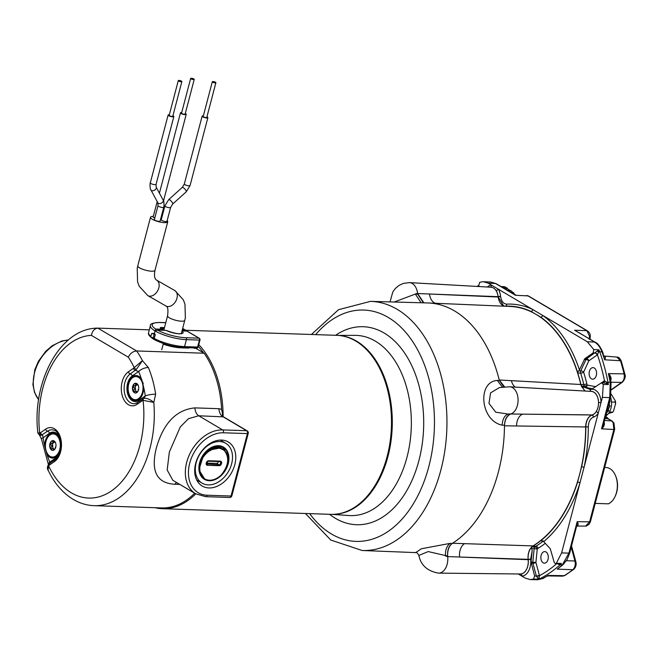 <?xml version="1.0" encoding="UTF-8"?>
<svg xmlns="http://www.w3.org/2000/svg" width="658" height="658" viewBox="0 0 658 658"><rect width="100%" height="100%" fill="white"/><g stroke="black" fill="none" stroke-linecap="round" stroke-linejoin="round"><path stroke-width="0.99" d="M416.004 552.416L421.309 548.78L450.088 543.385L452.169 543.467C448.748 546.058 447.226 550.253 447.629 556.051L428.202 551.577L418.858 555.442C420.865 565.255 427.404 571.144 438.491 573.118A13.76 8.858 91.9 0 0 438.623 573.118A13.76 8.858 91.9 0 0 447.695 556.602A13.76 8.858 -88.1 0 0 447.687 556.536L447.629 556.051M499.496 387.57L509.679 386.789A13.76 8.858 91.9 0 1 509.81 386.797A13.76 8.858 91.9 0 1 518.068 399.365A13.76 8.858 91.9 0 1 510.772 413.997L591.978 414.984C588.055 416.695 585.949 420.684 585.653 426.952L504.472 425.8A124.971 80.498 91.9 0 1 498.41 471.893A124.971 80.498 91.9 0 1 452.515 543.253A124.971 80.498 91.9 0 1 452.169 543.467M340.235 335.613A89.488 57.641 91.9 0 1 387.965 456.397A89.488 57.641 91.9 0 1 334.248 514.301M498.081 296.676A11.893 7.657 -88.1 0 0 491.049 287.217L409.482 282.619A13.76 8.858 91.9 0 1 417.616 293.534L498.081 296.676L503.765 306.176M580.8 384.494A124.239 80.021 -88.1 0 0 510.189 306.447L428.572 302.984A124.971 80.498 91.9 0 1 499.233 379.995L580.8 384.494L584.806 391.025M591.978 414.984L592.192 414.918A11.893 7.657 -88.1 0 0 598.517 402.277A11.893 7.657 -88.1 0 0 591.378 391.395L509.81 386.797M533.021 545.918C529.336 548.657 527.7 553.131 528.111 559.349L447.695 556.602C447.284 550.458 448.896 546.008 452.515 543.253L533.021 545.918A124.239 80.021 -88.1 0 0 585.653 426.952M438.623 573.118L520.313 573.99A11.893 7.657 -88.1 0 0 528.152 559.687L528.111 559.349M305.419 513.495L330.793 540.045L362.155 550.499A124.633 80.284 91.9 0 0 440.918 469.853A124.633 80.284 91.9 0 0 370.503 301.364L427.807 302.951A124.971 80.498 91.9 0 1 428.572 302.984M390.029 301.907L392.826 291.905L395.392 288.434L399.061 285.391L403.198 283.466L409.35 282.611A13.76 8.858 91.9 0 1 409.482 282.619M504.48 425.241A124.971 80.498 91.9 0 1 504.472 425.8C504.809 419.615 506.907 415.683 510.772 413.997L510.386 414.121C506.742 415.724 504.776 419.426 504.48 425.241L502.169 425.167C480.324 420.799 477.025 381.73 497.275 380.447L499.364 380.513L503.896 386.994M504.793 387.126L499.233 379.995A124.971 80.498 91.9 0 1 499.364 380.513M394.134 302.022L415.354 294.068L417.69 294.134L423.431 302.836M423.884 302.844L417.616 293.534A7.748 5.774 -107.9 0 0 415.354 294.068L421.136 302.77M499.381 387.595L490.572 392.884L488.976 403.37L495.745 412.204L508.042 414.046C504.423 415.642 502.465 419.352 502.169 425.167M502.391 387.151L497.275 380.447M447.687 556.536A7.748 5.774 72.1 0 1 445.507 555.969C445.153 550.195 446.683 546 450.088 543.385M604.077 422.049L604.299 422.452C604.768 424.821 603.847 426.952 601.544 428.843L603.542 424.106L610.55 397.391L611.043 382.602A2.229 0.568 -10.9 0 0 610.246 382.331A155.535 100.189 -88.1 0 0 608.379 373.612L624.064 373.867A155.354 100.065 -88.1 0 0 620.478 360.732L604.612 359.786L602.777 352.269A2.229 0.897 160.2 0 0 601.963 351.898C600.277 347.309 597.826 344.027 594.61 342.061L578.974 332.652M577.148 525.948A2.229 1.67 -104.7 0 0 576.869 525.981A2.229 1.686 80.8 0 0 576.827 526.005L577.181 521.695C578.448 523.768 578.431 525.183 577.148 525.948L576.819 526.013M589.214 339.265L589.535 336.238L586.862 330.678L528.037 295.911L515.428 295.261L495.532 283.499L488.146 283.162L542.644 315.379A126.599 81.543 91.9 0 1 579.435 369.845L578.826 370.758L580.775 370.824A2.229 0.929 -155.3 0 1 583.605 372.132A2.229 0.823 162.4 0 1 580.644 373.111L577.724 373.004A124.387 80.12 91.9 0 1 580.907 384.511L583.802 384.535A124.452 80.161 -88.1 0 0 580.644 373.111A2.229 1.398 92 0 1 580.611 371.293A2.229 1.398 92 0 1 580.775 370.824L585.974 359.523A2.229 1.415 92.9 0 1 586.582 358.75A2.229 1.538 -124.7 0 1 588.803 360.831L583.605 372.132A126.673 81.592 91.9 0 1 586.821 383.762L587.207 385.07L595.827 386.698M613.149 422.592L611.537 420.881A2.229 1.604 -59.4 0 1 612.096 421.046L613.955 422.987L614.671 429.255L590.456 521.572A2.229 0.568 14.7 0 1 589.642 521.794L613.865 429.477L613.149 422.592A2.229 1.184 -30 0 1 613.955 422.987M585.998 526.079A2.229 1.686 80.8 0 0 586.212 526.063L585.53 526.12L589.642 521.794L577.181 521.695L568.94 553.115L562.376 564.811L560.123 564.753A155.559 100.205 91.9 0 1 540.218 578.547L538.746 579.163L533.564 579.081L534.625 575.98L531.064 562.064L532.166 550.853L530.652 559.284A14.057 9.056 91.9 0 1 521.967 576.169L518.249 573.965M596.296 375.447A5.782 3.726 -88.1 0 0 593.023 367.625A5.782 3.726 -88.1 0 0 589.404 371.367A5.782 3.726 -88.1 0 0 592.636 379.189A5.782 3.726 -88.1 0 0 596.296 375.447M548.032 559.423A5.782 3.726 -88.1 0 0 544.758 551.601A5.782 3.726 -88.1 0 0 541.131 555.344A5.782 3.726 -88.1 0 0 544.363 563.166A5.782 3.726 -88.1 0 0 548.032 559.423M533.564 579.081L530.241 579.583L525.257 578.111L521.967 576.169A2.229 1.694 -95 0 0 520.799 574.031L519.746 573.982M614.671 429.255A2.229 0.568 14.7 0 1 613.865 429.477L601.544 428.843L609.736 397.605L602.407 397.366L603.287 384.453L601.322 382.89L592.233 388.837L585.036 387.48L590.423 389.561A14.057 9.056 91.9 0 1 601.05 402.531L561.595 552.926L568.94 553.115A2.229 0.568 -165.3 0 0 569.754 552.901L576.655 526.022M602.407 397.366L601.05 402.531L598.566 402.606L598.361 405.402M603.797 382.717L601.322 382.89M580.907 384.511L581.376 386.098L584.279 386.139A2.229 1.415 90.7 0 0 585.316 387.225L592.562 388.837M597.316 409.391L596.197 411.653A2.229 1.168 -146.9 0 1 598.262 413.158A14.057 9.056 91.9 0 1 593.565 417.073L593.45 417.106C590.259 418.496 588.548 421.737 588.31 426.836A126.599 81.543 91.9 0 1 584.041 467.386A2.229 0.461 -167.9 0 0 581.623 466.744L577.617 482.001A124.502 80.194 91.9 0 1 540.966 540.58L540.531 540.802A124.387 80.12 91.9 0 1 533.013 546.082L535.925 546.222A124.452 80.161 -88.1 0 0 543.171 541.147M488.146 283.162L483.391 281.698L479.838 282.2L478.777 285.292L479.114 286.543M494.676 288.903L496.099 290.565A2.229 1.242 147.5 0 0 498.213 289.109A14.057 9.056 91.9 0 1 500.59 296.273L500.615 296.462C501.412 301.364 503.452 303.922 506.726 304.136A126.599 81.543 91.9 0 1 532.766 309.531A2.229 1.637 115.4 0 1 531.195 311.505L540.917 317.246A124.502 80.194 91.9 0 1 577.601 372.338L577.724 373.004M540.917 317.246A2.229 1.563 125.5 0 0 542.644 315.379L587.265 341.749L594.61 342.061A2.229 1.604 120.6 0 1 595.186 342.234L574.59 330.234L586.862 330.678A2.229 1.604 120.6 0 1 587.43 330.851L587.43 330.851C589.445 332.331 590.399 334.174 590.292 336.361L590.012 339.051A2.229 0.559 -165.4 0 1 589.955 339.141M579.435 369.845L584.83 358.659L593.154 352.894L593.779 349.538L587.265 341.749M577.617 482.001A2.229 0.666 -162.7 0 1 579.969 482.898A126.599 81.543 91.9 0 1 543.714 541.633L550.277 548.747L554.225 562.401L555.475 563.709L556.372 563.273L561.595 552.926M530.241 579.583L537.635 579.739L542.488 578.596A2.229 1.604 63.2 0 0 543.064 578.472L548.172 575.437L564.227 575.668A155.354 100.065 -88.1 0 0 572.814 569.705L557.203 569.162L563.158 564.556A2.229 1.448 -132 0 1 562.376 564.811A155.535 100.189 -88.1 0 1 557.203 569.162L562.508 565.132M543.393 540.975L540.531 540.802M543.714 541.633L541.559 540.572M533.013 546.082L531.574 547.374L532.166 550.853M581.376 386.098L581.697 386.698L585.036 387.48M515.592 294.916L496.099 283.664A2.229 1.604 -59.4 0 0 495.532 283.499L490.778 282.035L483.391 281.698M593.779 349.538L598.912 349.842L599.701 351.8A155.559 100.205 91.9 0 1 607.992 382.257L608.354 384.519L603.287 384.453M610.55 397.391A2.229 0.568 14.7 0 1 609.736 397.605L610.246 382.331L607.992 382.257A2.229 0.568 169.1 0 0 606.898 382.331L608.354 384.519L606.183 383.334L603.197 382.824M556.372 563.273L561.406 563.462L560.123 564.753A2.229 1.448 -132 0 1 559.119 564.449L556.281 563.437M583.153 387.192L585.316 387.225A2.229 1.694 100.7 0 0 587.207 385.07A2.229 0.897 160.2 0 1 584.279 386.139L583.802 384.535A2.229 0.666 166.6 0 0 586.821 383.762M531.968 546.864L534.872 547.012L535.925 546.222A2.229 1.563 -121.5 0 1 538.08 548.344L537.232 548.986L535.916 562.442L539.486 575.66L538.746 579.163L536.435 576.268A2.229 0.543 169.6 0 0 539.486 575.66A153.339 98.766 -88.1 0 0 556.429 563.914A2.229 0.913 -20.4 0 0 556.594 563.75M526.68 295.491L528.604 296.075A2.229 1.604 120.6 0 0 528.037 295.911L515.428 295.261L514.663 294.636M537.701 578.472A2.229 1.777 168.1 0 1 539.256 578.209A2.229 1.604 -116.8 0 0 540.218 578.547L542.488 578.596A155.535 100.189 -88.1 0 0 548.172 575.437L548.27 575.931L562.598 576.145L564.227 575.668A2.229 1.563 58.6 0 0 564.885 575.495L573.554 569.474A2.229 1.497 52 0 1 572.814 569.705C575.01 567.615 575.725 564.712 574.96 561.003L571.218 547.3M604.332 356.365C605.681 356.702 605.779 357.845 604.612 359.786A155.535 100.189 -88.1 0 0 601.963 351.898L599.701 351.8A2.229 0.897 160.2 0 0 598.624 351.931L597.423 354.827L588.803 360.831A2.229 0.929 -155.3 0 0 585.974 359.523L584.23 359.433M620.478 360.732L616.9 357.097C618.405 356.875 619.869 358.207 621.292 361.077A2.229 0.806 162.8 0 0 620.478 360.732M610.213 378.531L608.379 373.612C610.649 375.677 611.479 377.931 610.887 380.373A2.229 1.053 -151.1 0 0 610.599 380.39M611.627 389.413L621.695 382.413C623.94 380.489 624.73 377.634 624.064 373.867A2.229 0.666 -13.4 0 1 624.87 374.18L621.292 361.077M555.475 563.709L561.406 563.462L559.119 564.449A2.229 0.436 -90.3 0 0 558.831 563.832M584.83 358.659L586.582 358.75L598.912 349.842L598.624 351.931A2.229 0.954 -147.9 0 1 597.382 351.002M534.625 575.98L536.377 576.013L532.914 563.306A2.229 1.406 91.7 0 1 532.824 562.121L534.14 548.665A2.229 1.406 92.9 0 1 534.238 548.147A2.229 1.406 92.9 0 1 534.872 547.012A2.229 1.448 -131.8 0 1 537.232 548.986L531.968 548.55M578.826 370.758L577.601 372.338M603.682 382.726L603.723 382.717A2.229 1.612 64.2 0 0 603.748 382.701A2.229 1.612 64.2 0 0 604.48 380.752L606.898 382.331L606.183 383.334M496.099 290.565A11.959 7.699 91.9 0 1 498.122 296.668L498.147 296.857C499.118 302.82 501.602 305.937 505.599 306.192A124.502 80.194 91.9 0 1 531.195 311.505M490.259 287.168A11.959 7.699 91.9 0 1 490.342 287.168L492.135 287.398M490.342 287.168A2.229 1.694 85 0 0 491.436 285.111A14.057 9.056 91.9 0 0 487.339 287.003M596.197 411.653A11.959 7.699 91.9 0 1 592.2 414.976L592.077 415.017C588.194 416.711 586.114 420.659 585.826 426.861A124.502 80.194 91.9 0 1 581.623 466.744M590.588 391.354A11.959 7.699 91.9 0 1 598.566 402.606M581.697 386.698L585.102 391.041M531.574 547.374C528.884 550.401 527.749 554.439 528.168 559.481L528.193 559.67A11.959 7.699 91.9 0 1 520.799 574.031M531.162 563.248L532.914 563.306A2.229 0.732 164.8 0 0 535.916 562.442L531.064 562.064M595.046 352.869A2.229 1.431 -132.8 0 1 597.423 354.827A153.339 98.766 -88.1 0 1 604.48 380.752L601.502 382.783M604.644 467.476L606.043 467.517A18.531 11.934 91.9 0 1 609.974 468.702A18.531 11.934 91.9 0 1 615.806 476.392L616.11 477.198A17.059 10.989 91.9 0 1 615.493 495.581L615.131 496.371A18.531 11.934 91.9 0 1 608.403 503.831L595.227 503.395M615.806 476.392A18.531 11.934 91.9 0 1 616.472 492.571A18.531 11.934 91.9 0 1 615.131 496.371M185.729 330.275L336.773 335.333A89.554 57.682 91.9 0 1 355.748 341.058A89.554 57.682 91.9 0 1 383.935 378.194A89.554 57.682 91.9 0 1 380.702 474.739A89.554 57.682 91.9 0 1 330.768 514.342L162.378 508.7A89.554 57.682 91.9 0 1 155 507.713M198.297 346.379A88.443 56.966 91.9 0 1 203.519 352.853M198.757 344.619A89.554 57.682 91.9 0 1 223.103 416.358M195.763 493.845A89.554 57.682 91.9 0 1 162.378 508.7M383.935 378.194L384.165 378.802A88.443 56.966 91.9 0 1 380.966 474.155L380.702 474.739M143.954 398.32L145.319 395.919A7.419 1.571 -8.6 0 1 155.642 394.2L153.791 402.4A88.814 57.205 91.9 0 1 94.078 505.673C86.79 505.393 79.865 503.312 73.301 499.438C64.435 494.1 57.007 486.229 51.028 475.833L48.083 470.256L48.602 465.815A81.395 52.426 -88.1 0 0 71.409 492.867A81.395 52.426 -88.1 0 0 124.222 478.605A81.395 52.426 -88.1 0 0 143.082 400.335L142.276 400.714A2.229 1.538 -124.7 0 1 142.704 398.945L142.704 398.945A2.229 1.538 -124.7 0 1 143.148 398.764M59.722 451.881A6.86 4.417 91.9 0 1 58.883 452.326M60.84 447.374A12.609 8.118 91.9 0 1 60.363 449.924A12.609 8.118 91.9 0 1 58.389 454.431A12.609 8.118 91.9 0 1 47.006 454.522A81.395 52.426 -88.1 0 0 49.769 462.13L56.169 457.697A2.229 1.538 -124.7 0 1 56.226 458.659M40.5 432.717L45.599 429.18A2.229 1.538 55.3 0 0 47.557 431.229L41.281 435.3L39.645 435.283L37.876 433.063L40.5 432.717A2.229 1.538 55.3 0 0 42.457 434.757L43.124 437.702A81.395 52.426 -88.1 0 0 44.719 446.124L47.006 454.522M44.719 446.124A12.609 8.118 91.9 0 1 45.328 441.041A12.609 8.118 91.9 0 1 58.981 436.928A12.609 8.118 91.9 0 1 60.947 444.134M142.079 381.714A6.86 4.417 91.9 0 1 142.885 382.216M148.387 367.551A7.419 3.257 -22.4 0 0 138.665 371.49L132.266 375.924A13.415 8.636 -88.1 0 0 127.611 393.673A13.415 8.636 -88.1 0 0 138.92 400.352L145.319 395.919A81.395 52.426 -88.1 0 0 143.715 387.496A12.609 8.118 91.9 0 1 143.107 392.579A12.609 8.118 91.9 0 1 141.133 397.087A12.609 8.118 91.9 0 1 130.967 398.715A12.609 8.118 91.9 0 1 128.08 383.696A12.609 8.118 91.9 0 1 141.437 379.098A81.395 52.426 -88.1 0 0 138.665 371.49L135.408 370.347A2.229 1.538 -124.7 0 1 133.442 368.299L142.424 360.642L148.387 367.551A88.814 57.205 91.9 0 1 155.642 394.2M143.715 387.496L141.725 379.584M188.632 348.098L181.131 347.843A18.539 4.713 -165.3 0 1 163.225 344.126M221.047 440.054A25.588 18.457 -59.4 0 1 221.392 440.712M195.681 463.347A25.588 18.457 -59.4 0 1 228.26 441.979A25.588 18.457 -59.4 0 1 234.807 464.655A25.588 18.457 -59.4 0 1 202.22 486.032A25.588 18.457 -59.4 0 1 195.681 463.347M223.523 416.876A9.64 4.828 128.7 0 1 223.506 416.859L198.741 415.782L188.533 418.653L180.317 426.877L169.353 452.054L167.173 469.944L172.815 480.282L195.804 493.862A35.598 25.687 -59.4 0 1 186.699 462.303A35.598 25.687 -59.4 0 1 222.651 429.913L246.635 430.719L222.725 416.58A9.64 6.21 91.9 0 1 218.9 408.692L221.59 409.309L222.955 415.716M142.276 400.714L137.168 404.251A2.229 1.538 -124.7 0 1 137.604 402.482L135.087 403.576A15.603 10.051 91.9 0 1 130.342 402.688A15.603 10.051 91.9 0 1 124.115 388.598A15.603 10.051 91.9 0 1 130.309 373.876L136.412 369.368A2.229 1.3 39.3 0 1 134.174 367.616A81.395 52.426 -88.1 0 0 128.318 357.204L91.404 335.383C92.301 330.9 94.513 328.482 98.042 328.128L149.317 329.847M128.318 357.204C130.251 353.33 133.031 351.249 136.658 350.961L204.128 353.223A88.814 57.205 91.9 0 1 221.59 409.309M194.225 348.279L195.87 348.337L204.128 353.223M194.669 493.196A88.814 57.205 91.9 0 1 161.547 507.927L94.078 505.673M179.807 484.411L174.88 484.247C156.859 483.309 150.649 471.342 156.25 448.345C163.299 423.226 176.188 409.737 194.916 407.886L218.9 408.692M223.128 416.53L223.506 416.859A9.64 4.828 128.7 0 1 222.437 413.767M49.325 465.132L48.602 465.815A2.229 1.3 -140.7 0 1 48.577 464.458L49.761 463.364A2.229 1.538 55.3 0 0 49.325 465.132L54.425 461.595A2.229 1.538 -124.7 0 1 54.861 459.827L49.761 463.364M197.803 480.62A25.588 18.457 -59.4 0 1 197.063 480.636M142.465 394.537A6.86 4.417 91.9 0 1 141.635 394.981M59.335 439.059A6.86 4.417 91.9 0 1 60.133 439.56M144.275 398.23A2.229 1.67 75 0 0 144.209 398.246L144.275 398.23C147.26 398.205 150.427 399.595 153.791 402.4L143.082 400.335A2.229 1.67 75 0 1 144.209 398.246L137.604 402.482M136.412 369.368L142.424 360.642A88.814 57.205 91.9 0 0 136.658 350.961L97.803 328.128C60.067 327.931 31.642 382.224 37.876 433.063L37.876 433.063M48.478 464.589A7.419 3.257 -22.4 0 1 49.769 462.13M39.57 435.251L41.462 439.009A7.419 1.571 -8.6 0 1 43.124 437.702L49.523 433.268A2.229 1.538 55.3 0 0 47.557 431.229A15.603 10.051 91.9 0 1 53.38 430.044C61.86 430.628 63.875 455.04 54.861 459.827M153.092 333.861L154.243 333.894A22.989 5.84 -165.3 0 1 153.396 333.376L151.611 333.491L155.296 334.494A22.989 5.84 14.7 0 1 154.334 333.951L153.084 333.886M151.611 333.491L150.707 336.962L153.191 337.924L154.391 337.965L155.296 334.494M153.306 337.932A22.989 5.84 14.7 0 0 184.569 346.61L197.614 347.046L199.44 340.071L186.403 339.635A22.989 5.84 -165.3 0 1 155.115 330.949L154.334 333.951M154.062 339.347A1.481 1.069 -59.4 0 1 153.668 339.232A1.481 1.069 -59.4 0 1 153.289 337.932M163.381 343.509L161.736 349.776M155.115 330.949L157.542 330.119A21.508 5.461 14.7 0 0 185.877 337.727L198.922 338.163L186.987 331.106L182.003 330.941M166.614 330.661A1.481 0.921 116.7 0 0 166.392 330.472A1.481 1.481 0 0 0 165.775 330.316L156.826 330.012L166.087 330.406A1.481 0.954 -88.1 0 0 165.775 330.316A1.481 0.954 -88.1 0 0 165.454 330.39M181.304 333.795L181.526 333.433C179.017 334.28 173.975 333.293 166.392 330.472A1.481 0.921 116.7 0 0 166.087 330.406A10.38 2.64 -165.3 0 0 179.108 333.803A10.38 2.64 -165.3 0 0 181.97 331.064M165.75 322.733L160.198 322.543A21.508 5.461 14.7 0 0 155.691 329.025L154.243 333.894M153.199 337.867L153.972 339.298M178.285 80.613L169.188 115.306A1.851 0.469 14.7 0 0 169.558 115.726A1.851 0.469 14.7 0 0 171.508 116.367A1.851 0.469 14.7 0 0 172.774 116.244L181.871 81.551A1.851 0.469 14.7 0 0 181.501 81.131A1.851 0.469 14.7 0 0 179.552 80.49A1.851 0.469 14.7 0 0 178.285 80.613A1.851 0.469 14.7 0 0 178.663 81.033A1.851 0.469 14.7 0 0 180.605 81.674A1.851 0.469 14.7 0 0 181.871 81.551M190.656 78.442L181.55 113.135A1.851 0.469 14.7 0 0 182.505 113.826A1.851 0.469 14.7 0 0 184.454 114.253A1.851 0.469 14.7 0 0 185.137 114.073L194.242 79.379A1.851 0.469 14.7 0 0 193.287 78.689A1.851 0.469 14.7 0 0 191.338 78.261A1.851 0.469 14.7 0 0 190.656 78.442A1.851 0.469 14.7 0 0 191.601 79.133A1.851 0.469 14.7 0 0 193.551 79.56A1.851 0.469 14.7 0 0 194.242 79.379M212.304 81.757L203.207 116.441A1.851 0.469 14.7 0 0 203.577 116.869A1.851 0.469 14.7 0 0 205.526 117.511A1.851 0.469 14.7 0 0 206.793 117.387L215.89 82.694A1.851 0.469 14.7 0 0 215.52 82.275A1.851 0.469 14.7 0 0 213.57 81.633A1.851 0.469 14.7 0 0 212.304 81.757A1.851 0.469 14.7 0 0 212.682 82.176A1.851 0.469 14.7 0 0 214.623 82.818A1.851 0.469 14.7 0 0 215.89 82.694M158.019 205.674A2.969 0.757 -165.3 0 0 158.619 206.349A2.969 0.757 -165.3 0 0 161.728 207.377A2.969 0.757 -165.3 0 0 163.76 207.18L160.116 221.055A2.969 0.757 -165.3 0 1 158.093 221.252A2.969 0.757 -165.3 0 1 154.975 220.233A2.969 0.757 -165.3 0 1 154.375 219.55L158.019 205.674L157.904 202.878L150.945 189.989C149.785 190.063 149.999 181.345 150.312 182.866L168.111 115.027A2.969 0.757 14.7 0 0 168.711 115.701A2.969 0.757 14.7 0 0 171.82 116.721A2.969 0.757 14.7 0 0 173.852 116.532A2.969 0.757 14.7 0 0 173.243 115.849A2.969 0.757 14.7 0 0 172.922 115.676M164.895 205.905A2.969 0.757 -165.3 0 0 165.495 206.579A2.969 0.757 -165.3 0 0 168.604 207.607A2.969 0.757 -165.3 0 0 170.628 207.41L166.992 221.285A2.969 0.757 -165.3 0 1 164.969 221.483A2.969 0.757 -165.3 0 1 161.852 220.463A2.969 0.757 -165.3 0 1 161.251 219.78L164.895 205.905L168.728 199.604L182.266 187.407L184.33 184.001L202.129 116.162A2.969 0.757 14.7 0 0 202.73 116.836A2.969 0.757 14.7 0 0 205.839 117.864A2.969 0.757 14.7 0 0 207.87 117.667A2.969 0.757 14.7 0 0 207.262 116.992A2.969 0.757 14.7 0 0 206.941 116.82M153.322 216.359A8.899 2.262 14.7 0 0 150.526 217.247A8.899 2.262 14.7 0 0 155.099 220.578A8.899 2.262 14.7 0 0 164.442 222.643A8.899 2.262 14.7 0 0 167.749 221.762A8.899 2.262 14.7 0 0 167.165 220.619M161.745 217.921A8.899 2.262 14.7 0 0 161.004 217.683M181.698 112.559A2.969 0.757 14.7 0 0 180.473 112.847A2.969 0.757 14.7 0 0 181.082 113.53A2.969 0.757 14.7 0 0 184.191 114.55A2.969 0.757 14.7 0 0 186.214 114.352A2.969 0.757 14.7 0 0 185.614 113.678A2.969 0.757 14.7 0 0 185.293 113.505M154.77 218.061A2.969 0.757 -165.3 0 1 153.775 217.601A2.969 0.757 -165.3 0 1 153.174 216.926L157.196 201.57M169.336 114.739A2.969 0.757 14.7 0 0 168.111 115.027M203.355 115.874A2.969 0.757 14.7 0 0 202.129 116.162M222.996 446.848A18.728 13.514 -59.4 0 1 227.536 462.41M199.596 462.739A18.728 13.514 -59.4 0 1 223.449 447.095A18.728 13.514 -59.4 0 1 228.236 463.701A18.728 13.514 -59.4 0 1 204.391 479.337A18.728 13.514 -59.4 0 1 199.596 462.739M211.744 447.275L216.334 446.412L220.685 447.621M220.817 447.695L222.47 449.027M207.089 450.45L216.597 446.568L220.948 447.777L222.815 449.274M196.199 462.623A23.178 16.721 120.6 0 0 202.121 483.169A23.178 16.721 120.6 0 0 231.632 463.816A23.178 16.721 120.6 0 0 225.71 443.27A23.178 16.721 120.6 0 0 196.199 462.623M209.318 480.208A18.728 13.514 -59.4 0 1 203.955 479.065M222.182 446.7L225.266 449.71M215.248 447.851A13.908 10.034 -59.4 0 1 215.298 447.884A13.908 10.034 -59.4 0 0 215.248 447.851L214.039 447.136L215.248 447.851M206.151 451.339L203.799 454.127L199.843 462.648L199.604 471.284L200.567 474.163C198.157 464.392 201.537 456.274 210.708 449.809L219.706 448.065L224.041 450.253C229.691 457.22 228.787 465.42 221.343 474.854A18.169 13.111 -59.4 0 1 204.671 478.86A18.169 13.111 -59.4 0 1 200.567 474.163M198.971 469.952L204.515 478.769M227.594 457.22L227.323 454.62L222.478 447.177L217.79 445.877L212.016 447.144M222.486 447.177L218.44 445.696M206.489 463.1L216.63 463.438A1.703 1.234 120.6 0 0 218.407 461.554M55.033 442.16A3.52 2.27 91.9 0 1 55.313 442.324L52.772 440.663L52.813 442.974L50.222 443.772A4.894 3.15 91.9 0 1 53.158 440.605M52.944 448.698L52.517 443.846L54.458 441.724M49.934 443.763A4.894 3.15 -88.1 0 0 52.681 450.368A4.894 3.15 -88.1 0 0 55.765 447.21A4.894 3.15 -88.1 0 0 53.01 440.597A4.894 3.15 -88.1 0 0 49.934 443.763M52.829 450.368A4.894 3.15 91.9 0 1 50.222 443.772L50.205 443.854A4.886 3.142 -88.1 0 0 50.608 448.517L50.682 448.657A4.886 3.142 -88.1 0 0 52.879 450.368M45.953 441.411A11.573 7.452 91.9 0 1 58.381 437.48A11.573 7.452 91.9 0 1 59.746 449.562A11.573 7.452 91.9 0 1 57.838 453.839A11.573 7.452 91.9 0 1 48.544 455.13A11.573 7.452 91.9 0 1 45.953 441.411M52.665 440.695A4.886 3.142 -88.1 0 0 50.247 443.689M53.208 440.613A4.886 3.142 -88.1 0 0 52.772 440.663L52.755 440.671M54.869 449.143L53.635 448.962M50.682 448.657L53.611 448.904L53.495 450.327M50.205 443.854L52.056 445.861L50.608 448.517M52.097 446.346A3.52 2.27 91.9 0 1 52.056 445.861M137.785 384.815A3.52 2.27 91.9 0 1 138.057 384.979L135.408 383.343L135.811 385.317L132.974 386.427A4.894 3.15 91.9 0 1 135.902 383.26M135.688 391.354L135.26 386.501L137.201 384.379M132.677 386.419A4.894 3.15 -88.1 0 0 135.433 393.023A4.894 3.15 -88.1 0 0 138.509 389.865A4.894 3.15 -88.1 0 0 135.754 383.252A4.894 3.15 -88.1 0 0 132.677 386.419M135.573 393.023A4.894 3.15 91.9 0 1 132.965 386.427L132.949 386.509A4.886 3.142 -88.1 0 0 133.352 391.173L133.426 391.313A4.886 3.142 -88.1 0 0 135.63 393.023M128.697 384.058A11.573 7.452 91.9 0 1 141.133 380.135A11.573 7.452 91.9 0 1 142.49 392.217A11.573 7.452 91.9 0 1 140.582 396.494A11.573 7.452 91.9 0 1 131.296 397.786A11.573 7.452 91.9 0 1 128.697 384.058M135.408 383.343A4.886 3.142 -88.1 0 0 132.998 386.345M135.951 383.269A4.886 3.142 -88.1 0 0 135.523 383.318L135.499 383.318M137.612 391.798L136.387 391.617M133.426 391.313L136.354 391.559L136.247 392.974M132.949 386.509L134.8 388.516L133.352 391.173M134.841 389.001A3.52 2.27 91.9 0 1 134.8 388.516M511.611 292.835L513.569 292.58L514.317 294.085L511.422 291.05L508.395 289.512M509.736 291.724A12.905 8.315 -88.1 0 0 506.117 287.439A12.905 8.315 -88.1 0 0 503.386 286.617L501.174 286.543A12.905 8.315 -88.1 0 0 500.96 286.534M503.23 287.875L503.419 286.765L502.424 286.732A12.905 8.315 -88.1 0 0 501.174 286.543M503.419 286.765L503.905 287.365A12.905 8.315 -88.1 0 1 505.41 288.549L505.254 289.076M505.994 289.512L506.413 288.582L505.41 288.549M506.413 288.582L506.611 290.022M503.699 288.155L503.905 287.365M502.424 286.732L502.408 287.39M608.518 413.463L612.647 412.278L613.453 411.258L615.641 403.576L614.909 402.112L615.427 401.043L611.043 393.895M605.689 415.922A12.905 8.315 -88.1 0 0 610.969 408.24A12.905 8.315 -88.1 0 0 610.591 397.21M609.555 401.174L610.237 400.837L609.645 400.821M610.237 400.837L609.39 403.198A12.905 8.315 -88.1 0 1 609.218 405.838L610.213 405.871L609.218 405.838M610.213 405.871L608.765 408.166A12.905 8.315 -88.1 0 1 607.951 410.534L607.227 410.049M606.372 413.298A12.905 8.315 -88.1 0 0 606.964 412.443L608.954 410.567L607.951 410.534M606.051 414.54L606.643 414.211L606.141 414.195M607.86 407.631L608.765 408.166M611.553 401.997L614.909 402.112M609.464 412.031L612.277 412.13M335.588 335.3A99.062 63.81 91.9 0 1 405.024 353.626A99.062 63.81 91.9 0 1 418.899 460.616A99.062 63.81 91.9 0 1 329.592 514.301M332.15 514.367L348.855 515.535A90.162 58.077 -88.1 0 0 406.981 457.261A90.162 58.077 -88.1 0 0 354.892 335.358L338.146 335.407M309.655 513.635A115.734 74.551 -88.1 0 0 428.843 466.489A115.734 74.551 -88.1 0 0 405.813 332.454A115.734 74.551 -88.1 0 0 315.659 334.626M516.571 425.973A11.869 7.707 90.7 0 1 522.797 414.137L592.192 414.918M435.506 303.28A11.869 7.789 92.5 0 1 429.518 294.019L498.122 297.013M464.515 543.656A11.869 7.806 -88.1 0 0 459.588 557.03L528.152 559.687M511.398 380.661A11.869 7.641 -86.7 0 0 515.346 387.11M510.386 414.121L508.042 414.046A7.748 1.341 -6.6 0 1 510.772 413.997M586.212 526.063L589.066 524.36L590.456 521.572M589.535 336.238L590.292 336.361M604.48 420.52L611.537 420.881L607.992 418.784L604.982 418.62M605.631 416.127L608.543 418.949A2.229 1.604 -59.4 0 0 607.992 418.784A15.825 10.191 91.9 0 1 605.5 416.629M566.39 560.715L574.96 561.003A2.229 0.74 -15.3 0 1 575.75 561.34L571.563 545.992M611.619 389.594A2.229 1.538 55.2 0 0 612.006 389.421L622.386 382.216A2.229 1.538 55.2 0 1 621.695 382.413L610.969 382.232M545.276 543.327A126.673 81.592 91.9 0 1 538.08 548.344M597.11 355.073A2.229 1.538 -124.7 0 0 594.89 352.992L593.154 352.894M536.435 576.268L536.377 576.013A2.229 0.732 164.8 0 0 539.371 575.15M505.599 306.192A2.229 1.703 87.3 0 0 506.726 304.136M498.147 296.857L500.615 296.462M498.122 296.668L500.59 296.273M585.826 426.861L588.31 426.836M592.077 415.017A2.229 1.661 -107.8 0 1 593.45 417.106M592.2 414.976A2.229 1.661 -107.8 0 1 593.565 417.073M589.913 391.313A2.229 1.661 72.2 0 0 590.423 389.561M589.831 391.313A2.229 1.661 72.2 0 0 590.3 389.602M528.193 559.67L530.652 559.284M528.168 559.481L530.636 559.094M603.74 382.709A2.229 1.538 55.3 0 0 604.151 380.949M56.169 457.697A13.415 8.636 -88.1 0 0 58.759 454.974M59.385 436.41A13.415 8.636 -88.1 0 0 56.136 432.939A13.415 8.636 -88.1 0 0 49.523 433.268M137.168 404.251A17.799 11.466 91.9 0 1 128.392 404.695A17.799 11.466 91.9 0 1 121.286 388.623A17.799 11.466 91.9 0 1 128.343 371.836A2.229 1.538 55.3 0 0 130.309 373.876A2.229 1.538 -124.7 0 1 132.266 375.924M68.243 340.071A35.598 25.687 120.6 0 0 34.627 372.42A35.598 25.687 120.6 0 0 38.641 399.579M194.916 407.886A9.64 6.21 -88.1 0 0 198.741 415.782L222.651 429.913A2.229 1.431 91.9 0 1 223.432 432.783A33.377 24.083 120.6 0 0 189.726 463.15A33.377 24.083 120.6 0 0 207.048 495.227L231.032 496.025L247.416 433.581L223.432 432.783M128.343 371.836L133.442 368.299M91.404 335.383A81.395 52.426 -88.1 0 0 39.694 433.096A2.229 1.67 -105 0 0 41.281 435.3M45.599 429.18A17.799 11.466 91.9 0 1 60.602 438.047A17.799 11.466 91.9 0 1 54.425 461.595M229.634 497.473A2.229 1.431 -88.1 0 0 231.032 496.025A2.229 0.568 14.7 0 0 231.863 495.811A2.229 2.229 0 0 1 229.634 497.473L205.65 496.667A2.229 1.431 -88.1 0 0 207.048 495.227M223.564 416.901L247.227 430.883A2.229 1.604 120.6 0 0 246.635 430.719A2.229 1.431 -88.1 0 1 247.416 433.581A2.229 0.568 14.7 0 0 248.247 433.367L231.863 495.811M174.88 484.247A9.64 6.21 91.9 0 1 176.64 482.536M138.896 401.586A2.229 1.538 55.3 0 0 138.92 400.352M185.877 337.727A1.481 0.954 91.9 0 1 186.403 339.635L184.569 346.61A1.481 0.954 91.9 0 1 183.64 347.572L196.676 348.008A1.481 1.481 0 0 0 198.165 346.898L197.614 347.046A1.481 0.954 91.9 0 1 196.676 348.008M199.991 339.931A1.481 1.481 0 0 0 199.308 338.278A1.481 1.069 -59.4 0 0 198.922 338.163A1.481 0.954 91.9 0 1 199.44 340.071L199.991 339.931L198.165 346.898M186.354 331.089A1.481 0.954 91.9 0 1 186.666 331.015A1.481 0.954 91.9 0 1 186.987 331.106A1.481 1.069 -59.4 0 1 187.374 331.221L199.308 338.278M154.104 334.461L153.191 337.924M155.132 330.9L155.033 330.892A22.989 5.84 -165.3 0 1 150.411 325.677L148.585 332.652A22.989 5.84 14.7 0 0 150.879 336.304M164.229 328.556L161.202 328.457M182.274 329.913L185.128 330.012L182.636 328.539M155.691 329.025L162.452 329.255L160.281 327.972L160.536 327.487L164.475 327.618M160.823 328.235A0.74 0.477 -88.1 0 0 160.536 327.487M163.011 330.217A1.481 0.954 91.9 0 0 162.452 329.255A0.74 0.535 -59.4 0 1 162.863 329.74M182.143 330.398A1.481 0.954 91.9 0 1 182.291 330.867M186.189 330.999A1.481 1.481 0 0 0 185.515 330.119A1.481 1.069 -59.4 0 0 185.128 330.012A1.481 0.954 91.9 0 1 185.688 330.982M160.198 322.543A1.481 0.954 -88.1 0 0 159.878 322.453L165.775 322.65M137.785 265.816L137.218 268.349L137.588 281.879L139.225 286.279L147.795 295.598A8.899 6.161 119.8 0 0 157.55 290.976A8.899 6.161 119.8 0 0 156.694 280.185A8.899 6.161 119.8 0 0 156.645 280.152A8.899 6.161 119.8 0 1 156.645 280.152L156.612 280.135C154.507 278.852 153.972 275.587 155 270.331A8.899 2.262 -165.3 0 1 151.702 271.211A8.899 2.262 -165.3 0 1 139.595 267.847A8.899 2.262 -165.3 0 1 137.785 265.816L150.526 217.247M174.724 290.515A8.899 6.161 119.8 0 1 174.773 290.54A8.899 6.161 119.8 0 1 174.831 290.573A8.899 6.161 119.8 0 1 175.678 301.364A8.899 6.161 119.8 0 1 165.931 305.986L147.795 295.598A8.899 6.161 119.8 0 1 147.746 295.574M156.645 280.152L175.02 290.68L183.352 299.859L184.98 304.259L185.359 317.789L184.783 320.323A8.899 2.262 -165.3 0 1 178.713 320.915A8.899 2.262 -165.3 0 1 169.377 317.839A8.899 2.262 -165.3 0 1 167.568 315.807C168.366 309.745 167.831 306.48 165.964 306.003L165.931 305.986A8.899 6.161 119.8 0 1 165.882 305.962M163.76 207.18C164.064 208.693 164.278 199.991 163.126 200.057A2.969 1.884 151.6 0 1 161.868 202.845A2.969 1.884 151.6 0 1 158.397 203.38A2.969 1.884 151.6 0 1 157.904 202.878M163.126 200.057L156.168 187.168A2.969 1.884 151.6 0 1 154.91 189.956A2.969 1.884 151.6 0 1 151.439 190.491A2.969 1.884 151.6 0 1 150.945 189.989M156.168 187.168L156.053 184.372A2.969 0.757 -165.3 0 1 154.021 184.569A2.969 0.757 -165.3 0 1 150.912 183.541A2.969 0.757 -165.3 0 1 150.312 182.866M170.628 207.41L172.692 204.013A2.969 0.814 -132 0 0 171.977 202.072A2.969 0.814 -132 0 0 169.624 199.793A2.969 0.814 -132 0 0 168.728 199.604M172.692 204.013L186.239 191.815A2.969 0.814 -132 0 0 185.523 189.874A2.969 0.814 -132 0 0 183.163 187.588A2.969 0.814 -132 0 0 182.266 187.407M186.239 191.815L190.072 185.507A2.969 0.757 -165.3 0 1 188.04 185.704A2.969 0.757 -165.3 0 1 184.931 184.684A2.969 0.757 -165.3 0 1 184.33 184.001M206.258 462.961A2.451 1.768 -59.4 0 1 208.734 460.732L220.298 461.126A2.451 1.768 -59.4 0 1 221.573 463.479A2.451 1.768 -59.4 0 1 219.098 465.7L207.533 465.313A2.451 1.768 -59.4 0 1 206.258 462.961M208.109 461.168A0.74 0.477 -88.1 0 0 208.734 460.732M206.579 463.948L218.843 464.745A1.703 1.234 120.6 0 0 220.463 463.495A1.703 1.234 120.6 0 0 220.126 461.686A1.703 1.234 120.6 0 0 219.92 461.595M208.43 461.176L219.673 461.554A0.74 0.477 -88.1 0 0 219.83 461.603L208.265 461.217L206.538 462.887L206.826 464.235A1.703 1.234 120.6 0 0 207.27 464.359A0.74 0.477 -88.1 0 1 207.533 465.313M216.63 463.438L218.843 464.745A0.74 0.477 -88.1 0 1 219.098 465.7M217.699 447.851L217.189 446.971M221.433 448.452L216.523 446.848L203.783 454.39L199.645 467.484M217.387 447.629L217 446.955M218.448 447.662L218.053 447.103M218.3 446.667L217.296 445.96M220.397 448.04L218.892 446.905M218.596 446.741L216.375 445.927M221.73 448.74L216.235 446.675L212.575 447.226M223.375 449.727L217.839 447.629L210.708 449.809M220.126 461.686L219.83 461.603A0.74 0.477 -88.1 0 0 220.298 461.126M362.155 550.499L416.53 552.638M370.503 301.364L338.516 309.696L311.423 334.486M415.675 552.325C416.637 552.259 417.698 553.296 418.858 555.442M585.53 526.12L576.795 526.046M604.085 356.011L616.9 357.097M528.604 296.075L587.43 330.851M608.543 418.949L612.096 421.046M496.099 283.664L490.778 282.035M595.186 342.234C597.505 342.917 600.038 346.264 602.777 352.269M610.205 378.473L611.043 382.602M569.754 552.901L567.089 559.555L563.158 564.556M543.064 578.472L537.635 579.739M477.001 286.427L478.794 285.366M547.259 576.194L548.27 575.931M611.397 389.89L612.006 389.421M622.386 382.216C625.042 379.255 625.873 376.573 624.87 374.18M564.885 575.495L562.598 576.145M573.554 569.474C575.906 567.352 576.647 564.638 575.75 561.34M248.247 433.367A2.229 2.229 0 0 0 247.227 430.883M205.65 496.667L195.804 493.862M68.457 339.89L61.803 341.017L52.179 345.754L45.772 351.249L38.493 361.176L34.825 369.673L32.9 384.469L34.52 392.415L38.633 399.661M144.447 398.189L143.74 398.477M48.083 470.256C47.039 468.545 47.203 466.612 48.577 464.458M41.462 439.009L48.585 465.148M153.668 339.232C162.658 344.002 172.651 346.782 183.64 347.572M182.019 330.859L186.666 331.015A1.481 1.481 0 0 1 187.374 331.221M163.266 330.234L162.641 329.304L160.404 327.972L160.519 328.515M153.577 339.183C149.506 336.468 147.844 334.289 148.585 332.652M182.661 328.432L185.515 330.119M159.878 322.453C152.919 322.798 149.769 323.868 150.411 325.677M184.783 320.323L181.328 333.516M167.749 221.762L155 270.331M190.072 185.507L207.87 117.667M186.214 114.352L163.513 200.887M156.053 184.372L173.852 116.532M180.473 112.847L159.409 193.172M167.568 315.807L163.784 330.25M202.121 483.169L196.717 479.978M225.71 443.27L220.298 440.07M199.662 467.188L199.711 465.198L202.96 455.64L209.943 448.723L216.737 446.93L221.285 448.55M215.635 446.025L217.814 446.56M218.259 446.757L220.134 447.966M216.836 445.894L218.004 446.601M218.851 447.317L219.295 447.769M217.905 447.078L218.341 447.654M216.893 446.946L217.304 447.629M54.417 442.308L55.33 442.357M60.544 441.09L58.381 437.48M60.24 450.385L57.838 453.839M55.881 446.659L55.231 447.358L55.881 446.659M53.964 448.789L51.957 448.682M137.16 384.963L138.081 385.012M143.304 383.762L141.133 380.135M142.983 393.032L140.582 396.494M138.632 389.314L137.974 390.013L138.632 389.314M136.716 391.444L134.709 391.337M615.427 401.043L615.641 403.576M613.453 411.258L612.647 412.278"/></g></svg>
